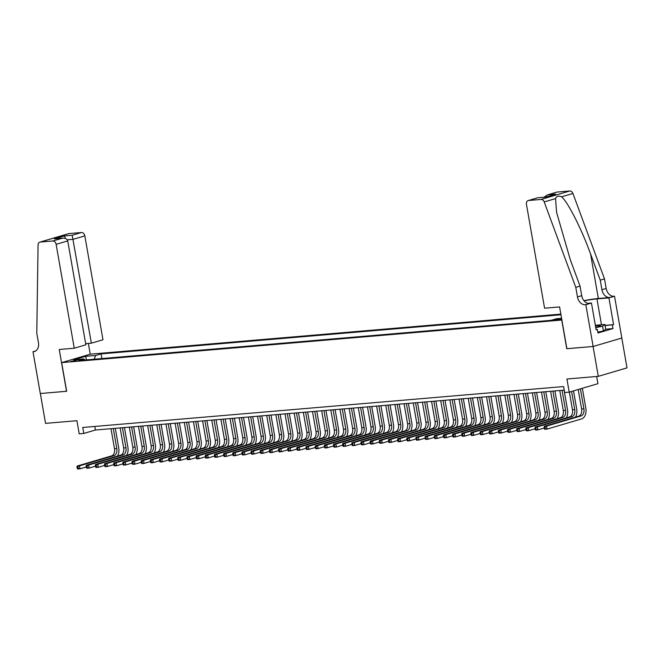 <?xml version="1.0" encoding="UTF-8"?>
<svg xmlns="http://www.w3.org/2000/svg" width="660" height="660" viewBox="0 0 660 660"><rect width="100%" height="100%" fill="white"/><g stroke="black" fill="none" stroke-linecap="round" stroke-linejoin="round"><path stroke-width="0.99" d="M70.933 361.424L77.261 360.022L70.933 361.424M560.851 314.127L90.379 354.156L61.669 362.62L561.883 320.034M621.794 338.036L627 367.876L598.298 376.34L566.923 379.013L569.217 392.147L597.927 383.683L596.665 376.48M61.669 362.62L66.668 391.281L40.342 393.517L45.548 423.373L76.923 420.7L79.208 433.834L83.795 433.447L95.428 430.015L564.217 390.126M566.882 348.695L593.084 346.492L598.298 376.34M569.217 392.147L564.638 392.535L563.599 386.562L82.747 427.474L83.795 433.447M561.643 318.648L554.119 320.125L561.759 319.308M84.934 360.005L83.861 358.957L78.433 360.558L551.034 320.347L556.471 318.747L561.586 318.31M83.861 358.957L73.788 359.815L85.585 356.342L95.659 355.484L101.087 353.884L560.959 314.754M566.75 348.727L561.751 320.075M94.809 426.451L95.428 430.015M101.904 358.561L101.087 353.884M95.659 355.484L94.165 359.221M85.585 356.342L86.501 359.873M578.201 389.499L581.608 409.01A6.088 4.001 -94.9 0 1 578.77 416.13L544.285 426.294L546.579 426.104L547.099 429.082L581.584 418.918A9.141 5.998 85.1 0 0 585.841 408.251L582.351 388.27M580.412 388.847L583.902 408.82A6.088 4.001 -94.9 0 1 581.064 415.932L546.579 426.104L544.12 427.433L544.327 428.62L545.242 428.546L545.036 427.35M545.242 428.546L547.099 429.082L544.805 429.281L544.327 428.62M544.285 426.294L544.12 427.433M595.691 327.261A7.92 0.792 -9.9 0 0 600.402 325.825A7.92 0.792 -9.9 0 0 600.039 325.487A7.92 0.792 -9.9 0 0 595.435 325.801M595.345 325.281L604.898 324.472L605.731 329.249L603.421 330.965L597.844 332.137M604.898 324.472L602.588 326.188L595.749 327.624M603.421 330.965L602.588 326.188M544.574 308.203L526.441 204.319A3.655 2.731 -106.4 0 1 528.157 200.582A3.655 2.731 -106.4 0 1 528.569 200.5L541.068 199.444L569.778 190.979A3.655 2.731 73.6 0 1 572.921 193.471L604.502 278.908L606.169 288.461A8.53 6.377 -106.4 0 0 614.039 296.274L614.542 296.233L621.836 338.019L593.134 346.483L566.89 348.719L559.597 306.925L544.574 308.203M604.502 278.908L600.254 280.162L590.568 253.96C581.518 228.863 567.823 201.877 561.569 196.82C558.525 195.508 556.529 196.094 555.563 198.594L556.562 212.281L570.356 259.924L580.041 286.118L581.707 295.672A8.53 6.377 -106.4 0 0 589.578 303.484L585.329 304.738L585.832 304.697L593.134 346.483M580.041 286.118L575.792 287.372L577.459 296.926A8.53 6.377 -106.4 0 0 585.329 304.738M590.568 253.96L598.339 298.501L609.79 297.528A8.53 6.377 -106.4 0 1 601.92 289.715L600.254 280.162M557.271 192.043L547.239 194.956L556.867 192.118A3.655 2.731 73.6 0 1 557.271 192.043L569.778 190.979M555.563 198.594L544.211 201.935L575.792 287.372M605.047 325.363L613.586 324.637L605.096 325.619M596.087 329.522L597.374 329.414L597.993 332.995L612.967 328.581L612.348 325M597.374 329.414L596.129 329.786L591.459 303.031L585.832 304.697M614.542 296.233L608.916 297.891L596.962 298.906A13.703 1.378 -9.9 0 0 584.1 300.861M613.586 324.637L608.916 297.891M598.339 298.501A15.865 1.592 -9.9 0 0 583.935 300.663M587.87 303.344L591.459 303.031M544.211 201.935A3.655 2.731 -106.4 0 0 541.068 199.444M612.967 328.581L605.723 329.2M547.239 194.956L544.005 197.216M547.998 194.774L555.605 194.123L545.44 197.125L537.784 197.744L545.391 197.093M85.66 343.662L91.369 343.175L102.968 339.751L84.835 235.867L73.235 239.291L67.254 239.803M91.369 343.175L72.196 235.257L81.46 232.526L68.962 233.59L40.252 242.047A3.655 2.731 -106.4 0 0 39.847 242.129A3.655 2.731 -106.4 0 0 38.066 245L36.787 333.234L38.453 342.779A8.53 6.377 73.6 0 1 34.46 351.508A8.53 6.377 73.6 0 1 33.503 351.689L33 351.73L40.293 393.525L66.668 391.248M66.536 391.289L59.243 349.495L74.258 348.216L56.133 244.332A3.655 2.731 -106.4 0 0 52.759 240.983L40.252 242.047M33 351.73L35.714 350.93M90.247 354.197L88.366 343.431M74.258 348.216L85.858 344.8L67.732 240.916L56.133 244.332M39.847 242.129L68.549 233.665A3.655 2.731 73.6 0 1 68.962 233.59M81.46 232.526A3.655 2.731 73.6 0 1 84.835 235.867M52.759 240.983L62.708 238.161L54.425 238.903L64.589 235.9L65.348 238.466M54.425 238.903L62.032 238.252C65.125 237.93 67.031 238.813 67.732 240.916M575.479 417.103A9.141 5.998 85.1 0 0 576.683 409.027L573.515 390.877M571.577 391.454L574.744 409.596A6.088 4.001 -94.9 0 1 571.906 416.716L537.421 426.88L537.941 429.866L544.219 428.01M569.365 392.106L572.451 409.794A6.088 4.001 -94.9 0 1 569.613 416.905L535.128 427.078L537.421 426.88L534.963 428.208L535.169 429.404L536.085 429.33L535.879 428.134M536.085 429.33L537.941 429.866L535.648 430.064L535.169 429.404M535.128 427.078L534.963 428.208M566.313 417.879A9.141 5.998 85.1 0 0 567.517 409.802L564.086 390.142M562.081 390.308L565.579 410.38A6.088 4.001 -94.9 0 1 562.741 417.491L528.256 427.663L528.784 430.642L535.062 428.794M559.787 390.505L563.293 410.57A6.088 4.001 -94.9 0 1 560.456 417.689L525.97 427.853L528.256 427.663L525.806 428.992L526.012 430.18L526.928 430.106L526.721 428.909M526.928 430.106L528.784 430.642L526.49 430.84L526.012 430.18M525.97 427.853L525.806 428.992M557.155 418.663A9.141 5.998 85.1 0 0 558.36 410.586L554.928 390.918M552.923 391.091L556.421 411.155A6.088 4.001 -94.9 0 1 553.583 418.275L519.098 428.439L519.618 431.425L525.904 429.569M550.63 391.289L554.136 411.353A6.088 4.001 -94.9 0 1 551.298 418.465L516.813 428.637L519.098 428.439L516.648 429.767L516.854 430.963L517.77 430.881L517.564 429.693M517.77 430.881L519.618 431.425L517.333 431.615L516.854 430.963M516.813 428.637L516.648 429.767M547.998 419.438A9.141 5.998 85.1 0 0 549.202 411.361L545.77 391.702M543.757 391.867L547.264 411.939A6.088 4.001 -94.9 0 1 544.426 419.05L509.941 429.214L510.46 432.201L516.747 430.353M541.472 392.065L544.97 412.129A6.088 4.001 -94.9 0 1 542.14 419.248L507.647 429.412L509.941 429.214L507.482 430.551L507.697 431.739L508.612 431.665L508.398 430.468M508.612 431.665L510.46 432.201L508.175 432.399L507.697 431.739M507.647 429.412L507.482 430.551M538.84 420.214A9.141 5.998 85.1 0 0 540.045 412.145L536.613 392.477M534.6 392.65L538.106 412.714A6.088 4.001 -94.9 0 1 535.268 419.826L500.783 429.998L501.303 432.985L507.589 431.129M532.315 392.84L535.813 412.912A6.088 4.001 -94.9 0 1 532.975 420.024L498.49 430.196L500.783 429.998L498.325 431.327L498.539 432.523L499.455 432.44L499.24 431.252M499.455 432.44L501.303 432.985L499.01 433.174L498.539 432.523M498.49 430.196L498.325 431.327M529.683 420.998A9.141 5.998 85.1 0 0 530.887 412.921L527.456 393.261M525.442 393.426L528.949 413.498A6.088 4.001 -94.9 0 1 526.111 420.61L491.626 430.774L492.145 433.76L498.432 431.912M523.157 393.624L526.655 413.688A6.088 4.001 -94.9 0 1 523.817 420.808L489.332 430.972L491.626 430.774L489.167 432.11L489.373 433.298L490.289 433.224L490.083 432.028M490.289 433.224L492.145 433.76L489.852 433.958L489.373 433.298M489.332 430.972L489.167 432.11M520.525 421.773A9.141 5.998 85.1 0 0 521.73 413.704L518.298 394.036M516.285 394.21L519.783 414.274A6.088 4.001 -94.9 0 1 516.953 421.385L482.46 431.558L482.988 434.544L489.266 432.688M513.991 394.399L517.498 414.472A6.088 4.001 -94.9 0 1 514.66 421.583L480.175 431.747L482.46 431.558L480.01 432.886L480.216 434.082L481.132 433.999L480.925 432.811M481.132 433.999L482.988 434.544L480.694 434.734L480.216 434.082M480.175 431.747L480.01 432.886M511.36 422.557A9.141 5.998 85.1 0 0 512.564 414.48L509.132 394.812M507.127 394.985L510.626 415.049A6.088 4.001 -94.9 0 1 507.787 422.169L473.303 432.333L473.822 435.319L480.109 433.471M504.834 395.183L508.34 415.247A6.088 4.001 -94.9 0 1 505.502 422.359L471.017 432.531L473.303 432.333L470.852 433.661L471.058 434.858L471.974 434.783L471.768 433.587M471.974 434.783L473.822 435.319L471.537 435.517L471.058 434.858M471.017 432.531L470.852 433.661M502.202 423.332A9.141 5.998 85.1 0 0 503.407 415.264L499.975 395.596M497.97 395.769L501.468 415.833A6.088 4.001 -94.9 0 1 498.63 422.944L464.145 433.117L464.665 436.103L470.951 434.247M495.677 395.959L499.183 416.031A6.088 4.001 -94.9 0 1 496.345 423.142L461.86 433.306L464.145 433.117L461.695 434.445L461.901 435.641L462.817 435.559L462.611 434.362M462.817 435.559L464.665 436.103L462.38 436.293L461.901 435.641M461.86 433.306L461.695 434.445M493.045 424.116A9.141 5.998 85.1 0 0 494.249 416.039L490.817 396.371M488.804 396.544L492.31 416.608A6.088 4.001 -94.9 0 1 489.472 423.728L454.987 433.892L455.507 436.879L461.794 435.022M486.519 396.742L490.017 416.807A6.088 4.001 -94.9 0 1 487.179 423.918L452.694 434.09L454.987 433.892L452.529 435.22L452.743 436.417L453.659 436.342L453.445 435.146M453.659 436.342L455.507 436.879L453.222 437.077L452.743 436.417M452.694 434.09L452.529 435.22M483.887 424.891A9.141 5.998 85.1 0 0 485.092 416.823L481.66 397.155M479.647 397.328L483.153 417.392A6.088 4.001 -94.9 0 1 480.315 424.504L445.83 434.676L446.35 437.662L452.636 435.806M477.361 397.518L480.859 417.582A6.088 4.001 -94.9 0 1 478.021 424.702L443.536 434.866L445.83 434.676L443.371 436.004L443.578 437.201L444.493 437.118L444.287 435.922M444.493 437.118L446.35 437.662L444.056 437.852L443.578 437.201M443.536 434.866L443.371 436.004M474.73 425.675A9.141 5.998 85.1 0 0 475.934 417.599L472.502 397.93M470.489 398.104L473.995 418.168A6.088 4.001 -94.9 0 1 471.157 425.287L436.672 435.452L437.192 438.438L443.47 436.582M468.204 398.302L471.702 418.366A6.088 4.001 -94.9 0 1 468.864 425.477L434.379 435.649L436.672 435.452L434.214 436.78L434.42 437.976L435.336 437.902L435.13 436.706M435.336 437.902L437.192 438.438L434.899 438.636L434.42 437.976M434.379 435.649L434.214 436.78M465.564 426.451A9.141 5.998 85.1 0 0 466.768 418.374L463.337 398.714M461.332 398.887L464.83 418.951A6.088 4.001 -94.9 0 1 461.992 426.063L427.507 436.235L428.035 439.213L434.313 437.365M459.038 399.077L462.544 419.141A6.088 4.001 -94.9 0 1 459.707 426.261L425.221 436.425L427.507 436.235L425.056 437.563L425.263 438.752L426.178 438.677L425.972 437.481M426.178 438.677L428.035 439.213L425.741 439.411L425.263 438.752M425.221 436.425L425.056 437.563M456.406 427.234A9.141 5.998 85.1 0 0 457.611 419.158L454.179 399.49M452.174 399.663L455.672 419.727A6.088 4.001 -94.9 0 1 452.834 426.847L418.349 437.011L418.869 439.997L425.156 438.141M449.881 399.861L453.387 419.925A6.088 4.001 -94.9 0 1 450.549 427.036L416.064 437.209L418.349 437.011L415.899 438.339L416.105 439.535L417.021 439.453L416.815 438.265M417.021 439.453L418.869 439.997L416.584 440.187L416.105 439.535M416.064 437.209L415.899 438.339M447.249 428.01A9.141 5.998 85.1 0 0 448.454 419.933L445.021 400.273M443.017 400.438L446.515 420.511A6.088 4.001 -94.9 0 1 443.677 427.622L409.192 437.786L409.712 440.773L415.998 438.925M440.723 400.636L444.221 420.7A6.088 4.001 -94.9 0 1 441.391 427.82L406.906 437.984L409.192 437.786L406.733 439.123L406.948 440.311L407.863 440.236L407.649 439.04M407.863 440.236L409.712 440.773L407.426 440.971L406.948 440.311M406.906 437.984L406.733 439.123M438.091 428.785A9.141 5.998 85.1 0 0 439.296 420.717L435.864 401.049M433.851 401.222L437.357 421.286A6.088 4.001 -94.9 0 1 434.519 428.398L400.034 438.57L400.554 441.556L406.84 439.7M431.566 401.412L435.064 421.484A6.088 4.001 -94.9 0 1 432.226 428.596L397.741 438.768L400.034 438.57L397.576 439.898L397.79 441.094L398.706 441.012L398.491 439.824M398.706 441.012L400.554 441.556L398.26 441.746L397.79 441.094M397.741 438.768L397.576 439.898M428.934 429.569A9.141 5.998 85.1 0 0 430.138 421.492L426.707 401.833M424.693 401.998L428.2 422.07A6.088 4.001 -94.9 0 1 425.362 429.181L390.877 439.345L391.397 442.332L397.683 440.484M422.408 402.196L425.906 422.26A6.088 4.001 -94.9 0 1 423.068 429.38L388.583 439.543L390.877 439.345L388.418 440.682L388.624 441.87L389.54 441.796L389.334 440.599M389.54 441.796L391.397 442.332L389.103 442.53L388.624 441.87M388.583 439.543L388.418 440.682M419.776 430.345A9.141 5.998 85.1 0 0 420.981 422.276L417.549 402.608M415.536 402.781L419.034 422.845A6.088 4.001 -94.9 0 1 416.204 429.957L381.719 440.129L382.239 443.116L388.517 441.26M413.242 402.971L416.749 423.043A6.088 4.001 -94.9 0 1 413.911 430.155L379.426 440.319L381.719 440.129L379.261 441.457L379.467 442.654L380.383 442.571L380.176 441.383M380.383 442.571L382.239 443.116L379.945 443.305L379.467 442.654M379.426 440.319L379.261 441.457M410.611 431.129A9.141 5.998 85.1 0 0 411.815 423.052L408.383 403.392M406.378 403.557L409.876 423.629A6.088 4.001 -94.9 0 1 407.038 430.741L372.553 440.905L373.073 443.891L379.36 442.043M404.085 403.755L407.591 423.819A6.088 4.001 -94.9 0 1 404.753 430.93L370.268 441.103L372.553 440.905L370.103 442.233L370.31 443.429L371.225 443.355L371.019 442.159M371.225 443.355L373.073 443.891L370.788 444.089L370.31 443.429M370.268 441.103L370.103 442.233M401.453 431.904A9.141 5.998 85.1 0 0 402.658 423.835L399.226 404.167M397.221 404.341L400.719 424.405A6.088 4.001 -94.9 0 1 397.881 431.516L363.396 441.688L363.916 444.675L370.202 442.819M394.927 404.53L398.434 424.603A6.088 4.001 -94.9 0 1 395.596 431.714L361.111 441.878L363.396 441.688L360.946 443.017L361.152 444.213L362.068 444.13L361.861 442.934M362.068 444.13L363.916 444.675L361.63 444.865L361.152 444.213M361.111 441.878L360.946 443.017M392.296 432.688A9.141 5.998 85.1 0 0 393.5 424.611L390.068 404.943M388.055 405.116L391.561 425.18A6.088 4.001 -94.9 0 1 388.724 432.3L354.238 442.464L354.758 445.451L361.045 443.594M385.77 405.314L389.268 425.378A6.088 4.001 -94.9 0 1 386.438 432.49L351.945 442.662L354.238 442.464L351.78 443.792L351.995 444.988L352.91 444.914L352.696 443.718M352.91 444.914L354.758 445.451L352.473 445.648L351.995 444.988M351.945 442.662L351.78 443.792M383.138 433.463A9.141 5.998 85.1 0 0 384.343 425.395L380.911 405.727M378.898 405.9L382.404 425.964A6.088 4.001 -94.9 0 1 379.566 433.076L345.081 443.248L345.601 446.234L351.887 444.378M376.612 406.09L380.111 426.162A6.088 4.001 -94.9 0 1 377.272 433.273L342.787 443.438L345.081 443.248L342.623 444.576L342.829 445.772L343.745 445.69L343.538 444.493M343.745 445.69L345.601 446.234L343.307 446.424L342.829 445.772M342.787 443.438L342.623 444.576M373.981 434.247A9.141 5.998 85.1 0 0 375.185 426.17L371.753 406.502M369.74 406.675L373.246 426.739A6.088 4.001 -94.9 0 1 370.409 433.859L335.923 444.023L336.443 447.01L342.73 445.154M367.455 406.873L370.953 426.938A6.088 4.001 -94.9 0 1 368.115 434.049L333.63 444.221L335.923 444.023L333.465 445.352L333.671 446.548L334.587 446.473L334.381 445.277M334.587 446.473L336.443 447.01L334.15 447.208L333.671 446.548M333.63 444.221L333.465 445.352M364.815 435.022A9.141 5.998 85.1 0 0 366.028 426.946L362.587 407.286M360.583 407.459L364.081 427.523A6.088 4.001 -94.9 0 1 361.251 434.635L326.758 444.807L327.286 447.785L333.564 445.937M358.289 407.649L361.796 427.713A6.088 4.001 -94.9 0 1 358.957 434.833L324.472 444.997L326.758 444.807L324.308 446.135L324.514 447.323L325.429 447.249L325.223 446.053M325.429 447.249L327.286 447.785L324.992 447.983L324.514 447.323M324.472 444.997L324.308 446.135M355.658 435.806A9.141 5.998 85.1 0 0 356.862 427.73L353.43 408.061M351.425 408.235L354.923 428.299A6.088 4.001 -94.9 0 1 352.085 435.418L317.6 445.582L318.12 448.569L324.406 446.713M349.132 408.433L352.638 428.497A6.088 4.001 -94.9 0 1 349.8 435.608L315.315 445.781L317.6 445.582L315.15 446.911L315.356 448.107L316.272 448.024L316.066 446.837M316.272 448.024L318.12 448.569L315.835 448.767L315.356 448.107M315.315 445.781L315.15 446.911M346.5 436.582A9.141 5.998 85.1 0 0 347.704 428.505L344.272 408.845M342.268 409.01L345.766 429.082A6.088 4.001 -94.9 0 1 342.928 436.194L308.443 446.366L308.962 449.344L315.249 447.496M339.974 409.208L343.472 429.272A6.088 4.001 -94.9 0 1 340.642 436.392L306.158 446.556L308.443 446.366L305.984 447.694L306.199 448.882L307.114 448.808L306.908 447.612M307.114 448.808L308.962 449.344L306.677 449.542L306.199 448.882M306.158 446.556L305.984 447.694M337.342 437.357A9.141 5.998 85.1 0 0 338.547 429.289L335.115 409.621M333.102 409.794L336.608 429.858A6.088 4.001 -94.9 0 1 333.77 436.969L299.285 447.142L299.805 450.128L306.091 448.272M330.817 409.992L334.315 430.056A6.088 4.001 -94.9 0 1 331.477 437.167L296.992 447.34L299.285 447.142L296.827 448.47L297.041 449.666L297.957 449.584L297.742 448.396M297.957 449.584L299.805 450.128L297.52 450.318L297.041 449.666M296.992 447.34L296.827 448.47M328.185 438.141A9.141 5.998 85.1 0 0 329.389 430.064L325.957 410.404M323.945 410.57L327.451 430.642A6.088 4.001 -94.9 0 1 324.613 437.753L290.128 447.917L290.647 450.904L296.934 449.056M321.659 410.767L325.157 430.832A6.088 4.001 -94.9 0 1 322.319 437.951L287.834 448.115L290.128 447.917L287.669 449.254L287.875 450.442L288.791 450.367L288.585 449.171M288.791 450.367L290.647 450.904L288.354 451.102L287.875 450.442M287.834 448.115L287.669 449.254M319.027 438.916A9.141 5.998 85.1 0 0 320.232 430.848L316.8 411.18M314.787 411.353L318.293 431.417A6.088 4.001 -94.9 0 1 315.455 438.529L280.97 448.701L281.49 451.688L287.768 449.831M312.493 411.543L316 431.615A6.088 4.001 -94.9 0 1 313.162 438.727L278.677 448.899L280.97 448.701L278.512 450.029L278.718 451.226L279.634 451.143L279.427 449.955M279.634 451.143L281.49 451.688L279.197 451.877L278.718 451.226M278.677 448.899L278.512 450.029M309.862 439.7A9.141 5.998 85.1 0 0 311.066 431.623L307.634 411.964M305.629 412.129L309.127 432.201A6.088 4.001 -94.9 0 1 306.289 439.312L271.804 449.477L272.332 452.463L278.611 450.615M303.336 412.327L306.842 432.391A6.088 4.001 -94.9 0 1 304.004 439.502L269.519 449.674L271.804 449.477L269.354 450.805L269.56 452.001L270.476 451.927L270.27 450.731M270.476 451.927L272.332 452.463L270.039 452.661L269.56 452.001M269.519 449.674L269.354 450.805M300.704 440.476A9.141 5.998 85.1 0 0 301.909 432.407L298.477 412.739M296.472 412.912L299.97 432.977A6.088 4.001 -94.9 0 1 297.132 440.088L262.647 450.26L263.167 453.247L269.453 451.39M294.178 413.102L297.685 433.174A6.088 4.001 -94.9 0 1 294.847 440.286L260.362 450.45L262.647 450.26L260.197 451.588L260.403 452.785L261.319 452.702L261.113 451.506M261.319 452.702L263.167 453.247L260.882 453.436L260.403 452.785M260.362 450.45L260.197 451.588M291.547 441.26A9.141 5.998 85.1 0 0 292.751 433.183L289.319 413.515M287.306 413.688L290.812 433.752A6.088 4.001 -94.9 0 1 287.974 440.872L253.489 451.036L254.009 454.022L260.296 452.174M285.021 413.886L288.519 433.95A6.088 4.001 -94.9 0 1 285.689 441.061L251.196 451.234L253.489 451.036L251.031 452.364L251.245 453.56L252.161 453.486L251.947 452.29M252.161 453.486L254.009 454.022L251.724 454.22L251.245 453.56M251.196 451.234L251.031 452.364M282.389 442.035A9.141 5.998 85.1 0 0 283.594 433.966L280.162 414.298M278.149 414.472L281.655 434.536A6.088 4.001 -94.9 0 1 278.817 441.647L244.332 451.819L244.852 454.806L251.138 452.95M275.863 414.661L279.361 434.734A6.088 4.001 -94.9 0 1 276.524 441.845L242.038 452.009L244.332 451.819L241.873 453.148L242.08 454.344L243.004 454.261L242.789 453.065M243.004 454.261L244.852 454.806L242.558 454.996L242.08 454.344M242.038 452.009L241.873 453.148M273.232 442.819A9.141 5.998 85.1 0 0 274.436 434.742L271.004 415.074M268.991 415.247L272.498 435.311A6.088 4.001 -94.9 0 1 269.659 442.431L235.174 452.595L235.694 455.582L241.981 453.725M266.706 415.445L270.204 435.509A6.088 4.001 -94.9 0 1 267.366 442.621L232.881 452.793L235.174 452.595L232.716 453.923L232.922 455.119L233.838 455.045L233.632 453.849M233.838 455.045L235.694 455.582L233.401 455.779L232.922 455.119M232.881 452.793L232.716 453.923M264.074 443.594A9.141 5.998 85.1 0 0 265.279 435.526L261.847 415.858M259.834 416.031L263.332 436.095A6.088 4.001 -94.9 0 1 260.502 443.207L226.009 453.379L226.537 456.357L232.815 454.509M257.54 416.221L261.046 436.285A6.088 4.001 -94.9 0 1 258.209 443.404L223.724 453.568L226.009 453.379L223.559 454.707L223.765 455.895L224.68 455.821L224.474 454.624M224.68 455.821L226.537 456.357L224.243 456.555L223.765 455.895M223.724 453.568L223.559 454.707M254.909 444.378A9.141 5.998 85.1 0 0 256.113 436.301L252.681 416.633M250.676 416.807L254.174 436.87A6.088 4.001 -94.9 0 1 251.336 443.99L216.851 454.154L217.371 457.141L223.657 455.284M248.383 417.004L251.889 437.068A6.088 4.001 -94.9 0 1 249.051 444.18L214.566 454.352L216.851 454.154L214.401 455.483L214.607 456.679L215.523 456.605L215.317 455.408M215.523 456.605L217.371 457.141L215.086 457.339L214.607 456.679M214.566 454.352L214.401 455.483M245.751 445.154A9.141 5.998 85.1 0 0 246.955 437.077L243.523 417.417M241.519 417.582L245.017 437.654A6.088 4.001 -94.9 0 1 242.179 444.766L207.694 454.938L208.213 457.916L214.5 456.068M239.225 417.78L242.732 437.844A6.088 4.001 -94.9 0 1 239.893 444.964L205.408 455.128L207.694 454.938L205.243 456.266L205.45 457.454L206.365 457.38L206.159 456.184M206.365 457.38L208.213 457.916L205.928 458.114L205.45 457.454M205.408 455.128L205.243 456.266M236.593 445.937A9.141 5.998 85.1 0 0 237.798 437.861L234.366 418.192M232.353 418.366L235.859 438.43A6.088 4.001 -94.9 0 1 233.021 445.549L198.536 455.713L199.056 458.7L205.343 456.844M230.068 418.564L233.566 438.628A6.088 4.001 -94.9 0 1 230.728 445.739L196.243 455.911L198.536 455.713L196.078 457.042L196.292 458.238L197.208 458.156L196.993 456.967M197.208 458.156L199.056 458.7L196.771 458.89L196.292 458.238M196.243 455.911L196.078 457.042M227.436 446.713A9.141 5.998 85.1 0 0 228.64 438.636L225.209 418.976M223.196 419.141L226.702 439.213A6.088 4.001 -94.9 0 1 223.864 446.325L189.379 456.489L189.898 459.476L196.185 457.627M220.91 419.339L224.408 439.403A6.088 4.001 -94.9 0 1 221.57 446.523L187.085 456.687L189.379 456.489L186.92 457.826L187.126 459.013L188.042 458.939L187.836 457.743M188.042 458.939L189.898 459.476L187.605 459.673L187.126 459.013M187.085 456.687L186.92 457.826M218.278 447.488A9.141 5.998 85.1 0 0 219.483 439.42L216.051 419.752M214.038 419.925L217.544 439.989A6.088 4.001 -94.9 0 1 214.706 447.101L180.221 457.273L180.741 460.259L187.019 458.403M211.745 420.115L215.251 440.187A6.088 4.001 -94.9 0 1 212.413 447.298L177.928 457.471L180.221 457.273L177.763 458.601L177.969 459.797L178.885 459.715L178.679 458.527M178.885 459.715L180.741 460.259L178.447 460.449L177.969 459.797M177.928 457.471L177.763 458.601M209.113 448.272A9.141 5.998 85.1 0 0 210.317 440.195L206.885 420.536M204.88 420.7L208.379 440.773A6.088 4.001 -94.9 0 1 205.54 447.884L171.055 458.048L171.583 461.035L177.862 459.187M202.587 420.898L206.093 440.962A6.088 4.001 -94.9 0 1 203.255 448.082L168.77 458.246L171.055 458.048L168.605 459.385L168.811 460.573L169.727 460.498L169.521 459.302M169.727 460.498L171.583 461.035L169.29 461.233L168.811 460.573M168.77 458.246L168.605 459.385M199.955 449.047A9.141 5.998 85.1 0 0 201.16 440.979L197.728 421.311M195.723 421.484L199.221 441.548A6.088 4.001 -94.9 0 1 196.383 448.66L161.898 458.832L162.418 461.818L168.704 459.962M193.429 421.674L196.936 441.746A6.088 4.001 -94.9 0 1 194.098 448.858L159.613 459.022L161.898 458.832L159.448 460.16L159.654 461.356L160.57 461.274L160.363 460.086M160.57 461.274L162.418 461.818L160.132 462.008L159.654 461.356M159.613 459.022L159.448 460.16M190.798 449.831A9.141 5.998 85.1 0 0 192.002 441.755L188.57 422.087M186.557 422.26L190.063 442.324A6.088 4.001 -94.9 0 1 187.225 449.443L152.74 459.608L153.26 462.594L159.547 460.746M184.272 422.458L187.77 442.522A6.088 4.001 -94.9 0 1 184.94 449.633L150.447 459.805L152.74 459.608L150.282 460.936L150.496 462.132L151.412 462.058L151.198 460.861M151.412 462.058L153.26 462.594L150.975 462.792L150.496 462.132M150.447 459.805L150.282 460.936M181.64 450.607A9.141 5.998 85.1 0 0 182.845 442.538L179.413 422.87M177.4 423.043L180.906 443.108A6.088 4.001 -94.9 0 1 178.068 450.219L143.583 460.391L144.103 463.378L150.389 461.521M175.114 423.233L178.612 443.305A6.088 4.001 -94.9 0 1 175.774 450.417L141.289 460.581L143.583 460.391L141.124 461.719L141.339 462.916L142.255 462.833L142.04 461.637M142.255 462.833L144.103 463.378L141.809 463.567L141.339 462.916M141.289 460.581L141.124 461.719M172.483 451.39A9.141 5.998 85.1 0 0 173.687 443.314L170.255 423.646M168.242 423.819L171.749 443.883A6.088 4.001 -94.9 0 1 168.91 451.003L134.425 461.167L134.945 464.153L141.232 462.297M165.957 424.017L169.455 444.081A6.088 4.001 -94.9 0 1 166.617 451.192L132.132 461.365L134.425 461.167L131.967 462.495L132.173 463.691L133.089 463.617L132.883 462.421M133.089 463.617L134.945 464.153L132.652 464.351L132.173 463.691M132.132 461.365L131.967 462.495M163.325 452.166A9.141 5.998 85.1 0 0 164.53 444.097L161.098 424.43M159.085 424.603L162.583 444.667A6.088 4.001 -94.9 0 1 159.753 451.778L125.26 461.951L125.788 464.929L132.066 463.081M156.791 424.792L160.298 444.856A6.088 4.001 -94.9 0 1 157.459 451.976L122.974 462.14L125.26 461.951L122.809 463.279L123.016 464.475L123.931 464.392L123.725 463.196M123.931 464.392L125.788 464.929L123.494 465.127L123.016 464.475M122.974 462.14L122.809 463.279M154.16 452.95A9.141 5.998 85.1 0 0 155.364 444.873L151.932 425.205M149.927 425.378L153.425 445.442A6.088 4.001 -94.9 0 1 150.587 452.562L116.102 462.726L116.622 465.712L122.908 463.856M147.634 425.576L151.14 445.64A6.088 4.001 -94.9 0 1 148.302 452.752L113.817 462.924L116.102 462.726L113.652 464.054L113.858 465.251L114.774 465.176L114.568 463.98M114.774 465.176L116.622 465.712L114.337 465.91L113.858 465.251M113.817 462.924L113.652 464.054M145.002 453.725A9.141 5.998 85.1 0 0 146.206 445.648L142.774 425.989M140.77 426.162L144.268 446.226A6.088 4.001 -94.9 0 1 141.43 453.337L106.945 463.51L107.464 466.488L113.751 464.64M138.476 426.352L141.982 446.416A6.088 4.001 -94.9 0 1 139.144 453.535L104.659 463.699L106.945 463.51L104.494 464.838L104.701 466.026L105.617 465.952L105.41 464.755M105.617 465.952L107.464 466.488L105.179 466.686L104.701 466.026M104.659 463.699L104.494 464.838M135.844 454.509A9.141 5.998 85.1 0 0 137.049 446.432L133.617 426.764M131.604 426.938L135.11 447.002A6.088 4.001 -94.9 0 1 132.272 454.121L97.787 464.285L98.307 467.272L104.593 465.415M129.319 427.135L132.817 447.199A6.088 4.001 -94.9 0 1 129.979 454.311L95.494 464.483L97.787 464.285L95.329 465.613L95.543 466.81L96.459 466.727L96.244 465.539M96.459 466.727L98.307 467.272L96.022 467.462L95.543 466.81M95.494 464.483L95.329 465.613M126.687 455.284A9.141 5.998 85.1 0 0 127.892 447.208L124.46 427.548M122.446 427.713L125.953 447.785A6.088 4.001 -94.9 0 1 123.115 454.897L88.63 465.061L89.15 468.047L95.436 466.199M120.161 427.911L123.659 447.975A6.088 4.001 -94.9 0 1 120.821 455.095L86.336 465.259L88.63 465.061L86.171 466.397L86.377 467.585L87.293 467.511L87.087 466.315M87.293 467.511L89.15 468.047L86.856 468.245L86.377 467.585M86.336 465.259L86.171 466.397M117.529 456.06A9.141 5.998 85.1 0 0 118.734 447.991L115.302 428.323M113.289 428.497L116.795 448.561A6.088 4.001 -94.9 0 1 113.957 455.672L79.472 465.844L79.992 468.831L86.27 466.975M111.004 428.686L114.502 448.759A6.088 4.001 -94.9 0 1 111.664 455.87L77.179 466.042L79.472 465.844L77.014 467.173L77.22 468.369L78.136 468.286L77.929 467.098M78.136 468.286L79.992 468.831L77.698 469.021L77.22 468.369M77.179 466.042L77.014 467.173M560.389 319.597L560.241 318.772M583.902 408.82L581.608 409.01M581.064 415.932L578.77 416.13M581.707 295.672L577.459 296.926M601.92 289.715L606.169 288.461M555.605 194.123L545.44 197.125M537.834 197.769L528.569 200.5M572.921 193.471L561.569 196.82M609.79 297.528L614.039 296.274M601.474 324.761L596.962 298.906M64.589 235.9L72.196 235.257M35.351 351.145L33.503 351.689M574.744 409.596L572.451 409.794M571.906 416.716L569.613 416.905M565.579 410.38L563.293 410.57M562.741 417.491L560.456 417.689M556.421 411.155L554.136 411.353M553.583 418.275L551.298 418.465M547.264 411.939L544.97 412.129M544.426 419.05L542.14 419.248M538.106 412.714L535.813 412.912M535.268 419.826L532.975 420.024M528.949 413.498L526.655 413.688M526.111 420.61L523.817 420.808M519.783 414.274L517.498 414.472M516.953 421.385L514.66 421.583M510.626 415.049L508.34 415.247M507.787 422.169L505.502 422.359M501.468 415.833L499.183 416.031M498.63 422.944L496.345 423.142M492.31 416.608L490.017 416.807M489.472 423.728L487.179 423.918M483.153 417.392L480.859 417.582M480.315 424.504L478.021 424.702M473.995 418.168L471.702 418.366M471.157 425.287L468.864 425.477M464.83 418.951L462.544 419.141M461.992 426.063L459.707 426.261M455.672 419.727L453.387 419.925M452.834 426.847L450.549 427.036M446.515 420.511L444.221 420.7M443.677 427.622L441.391 427.82M437.357 421.286L435.064 421.484M434.519 428.398L432.226 428.596M428.2 422.07L425.906 422.26M425.362 429.181L423.068 429.38M419.034 422.845L416.749 423.043M416.204 429.957L413.911 430.155M409.876 423.629L407.591 423.819M407.038 430.741L404.753 430.93M400.719 424.405L398.434 424.603M397.881 431.516L395.596 431.714M391.561 425.18L389.268 425.378M388.724 432.3L386.438 432.49M382.404 425.964L380.111 426.162M379.566 433.076L377.272 433.273M373.246 426.739L370.953 426.938M370.409 433.859L368.115 434.049M364.081 427.523L361.796 427.713M361.251 434.635L358.957 434.833M354.923 428.299L352.638 428.497M352.085 435.418L349.8 435.608M345.766 429.082L343.472 429.272M342.928 436.194L340.642 436.392M336.608 429.858L334.315 430.056M333.77 436.969L331.477 437.167M327.451 430.642L325.157 430.832M324.613 437.753L322.319 437.951M318.293 431.417L316 431.615M315.455 438.529L313.162 438.727M309.127 432.201L306.842 432.391M306.289 439.312L304.004 439.502M299.97 432.977L297.685 433.174M297.132 440.088L294.847 440.286M290.812 433.752L288.519 433.95M287.974 440.872L285.689 441.061M281.655 434.536L279.361 434.734M278.817 441.647L276.524 441.845M272.498 435.311L270.204 435.509M269.659 442.431L267.366 442.621M263.332 436.095L261.046 436.285M260.502 443.207L258.209 443.404M254.174 436.87L251.889 437.068M251.336 443.99L249.051 444.18M245.017 437.654L242.732 437.844M242.179 444.766L239.893 444.964M235.859 438.43L233.566 438.628M233.021 445.549L230.728 445.739M226.702 439.213L224.408 439.403M223.864 446.325L221.57 446.523M217.544 439.989L215.251 440.187M214.706 447.101L212.413 447.298M208.379 440.773L206.093 440.962M205.54 447.884L203.255 448.082M199.221 441.548L196.936 441.746M196.383 448.66L194.098 448.858M190.063 442.324L187.77 442.522M187.225 449.443L184.94 449.633M180.906 443.108L178.612 443.305M178.068 450.219L175.774 450.417M171.749 443.883L169.455 444.081M168.91 451.003L166.617 451.192M162.583 444.667L160.298 444.856M159.753 451.778L157.459 451.976M153.425 445.442L151.14 445.64M150.587 452.562L148.302 452.752M144.268 446.226L141.982 446.416M141.43 453.337L139.144 453.535M135.11 447.002L132.817 447.199M132.272 454.121L129.979 454.311M125.953 447.785L123.659 447.975M123.115 454.897L120.821 455.095M116.795 448.561L114.502 448.759M113.957 455.672L111.664 455.87M537.784 197.744L528.157 200.582"/></g></svg>
